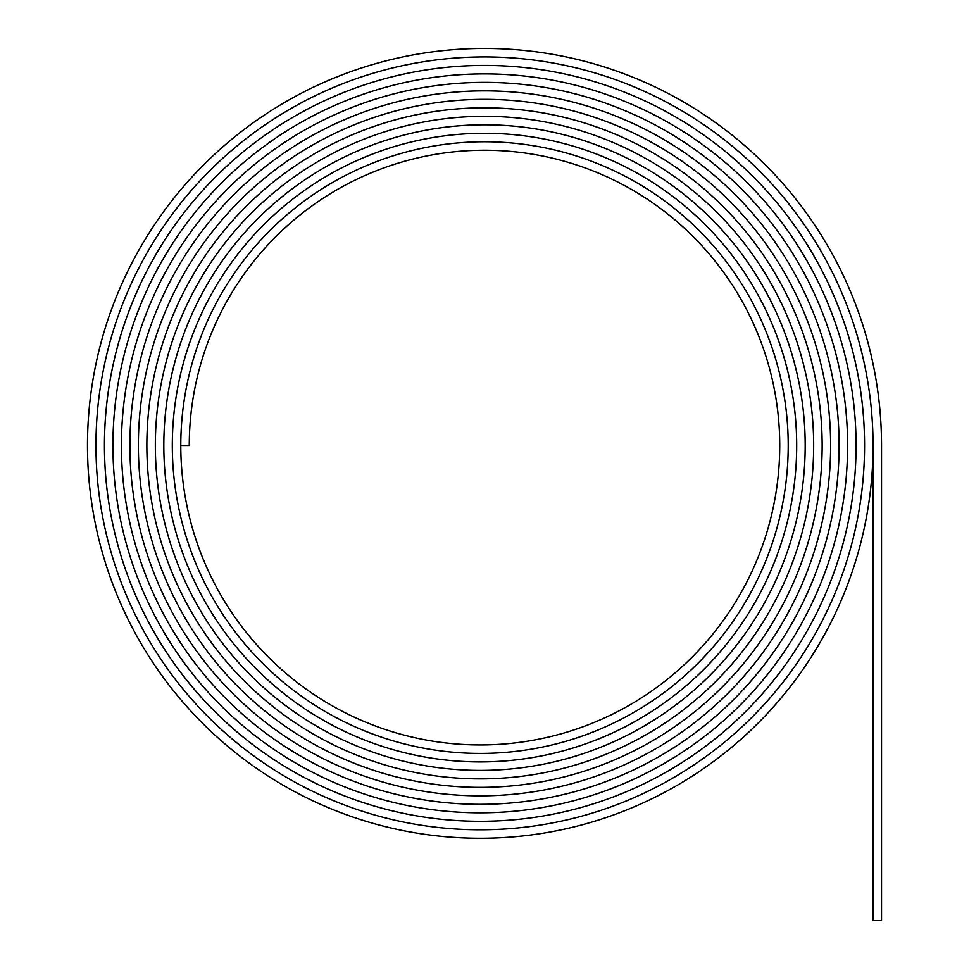 <?xml version="1.0" encoding="UTF-8"?>
<svg xmlns="http://www.w3.org/2000/svg" width="969" height="969" viewBox="0 0 969 969"><rect width="100%" height="100%" fill="white"/><g stroke="black" fill="none" stroke-linecap="round" stroke-linejoin="round"><path stroke-width="1.45" d="M484.5 56.929A388.545 388.545 0 0 1 873.045 445.474L873.045 920.55L881.524 920.55L881.524 445.474A397.024 397.024 0 0 0 484.5 48.45A397.024 397.024 0 0 0 87.476 445.474A392.784 392.784 0 0 0 480.261 838.258A392.784 392.784 0 0 0 873.045 445.474A388.545 388.545 0 0 0 484.5 56.929A388.545 388.545 0 0 0 95.955 445.474A388.545 388.545 0 0 1 484.5 56.929M484.5 65.42A380.066 380.066 0 0 1 864.566 445.474A384.305 384.305 0 0 1 480.261 829.779A384.305 384.305 0 0 1 95.955 445.474A384.293 384.293 0 0 0 480.261 829.779A384.293 384.293 0 0 0 864.554 445.474A380.054 380.054 0 0 0 484.5 65.42A380.054 380.054 0 0 0 104.446 445.474A375.815 375.815 0 0 0 480.261 821.288A375.815 375.815 0 0 0 856.075 445.474A375.815 375.815 0 0 1 480.261 821.288A375.815 375.815 0 0 1 104.434 445.474A380.066 380.066 0 0 1 484.5 65.42M484.5 73.898A371.575 371.575 0 0 1 856.075 445.474A371.575 371.575 0 0 0 484.5 73.898A371.575 371.575 0 0 0 112.925 445.474A371.575 371.575 0 0 1 484.5 73.898M484.5 82.377A363.096 363.096 0 0 1 847.596 445.474A367.336 367.336 0 0 1 480.261 812.809A367.336 367.336 0 0 1 112.925 445.474A367.336 367.336 0 0 0 480.261 812.809A367.336 367.336 0 0 0 847.596 445.474A363.084 363.084 0 0 0 484.5 82.389A363.084 363.084 0 0 0 121.416 445.474A363.096 363.096 0 0 1 484.5 82.377M484.5 90.868A354.606 354.606 0 0 1 839.106 445.474A358.845 358.845 0 0 1 480.261 804.318A358.845 358.845 0 0 1 121.416 445.474A358.857 358.857 0 0 0 480.261 804.331A358.857 358.857 0 0 0 839.106 445.474A354.606 354.606 0 0 0 484.5 90.868A354.606 354.606 0 0 0 129.894 445.474A354.606 354.606 0 0 1 484.5 90.868M484.5 99.347A346.127 346.127 0 0 1 830.627 445.474A350.366 350.366 0 0 1 480.261 795.84A350.366 350.366 0 0 1 129.894 445.474A350.366 350.366 0 0 0 480.261 795.84A350.366 350.366 0 0 0 830.627 445.474A346.127 346.127 0 0 0 484.5 99.347A346.127 346.127 0 0 0 138.373 445.474A346.127 346.127 0 0 1 484.5 99.347M484.5 107.825A337.648 337.648 0 0 1 822.148 445.474A341.887 341.887 0 0 1 480.261 787.361A341.887 341.887 0 0 1 138.373 445.474A341.887 341.887 0 0 0 480.261 787.361A341.887 341.887 0 0 0 822.148 445.474A337.636 337.636 0 0 0 484.5 107.838A337.636 337.636 0 0 0 146.864 445.474A337.648 337.648 0 0 1 484.5 107.825M484.5 116.316A329.157 329.157 0 0 1 813.657 445.474A333.397 333.397 0 0 1 480.261 778.87A333.397 333.397 0 0 1 146.864 445.474A333.397 333.397 0 0 0 480.261 778.87A333.397 333.397 0 0 0 813.657 445.474A329.157 329.157 0 0 0 484.5 116.316A329.157 329.157 0 0 0 155.343 445.474A329.157 329.157 0 0 1 484.5 116.316M484.5 124.795A320.678 320.678 0 0 1 805.178 445.474A324.918 324.918 0 0 1 480.261 770.391A324.918 324.918 0 0 1 155.343 445.474A324.918 324.918 0 0 0 480.261 770.391A324.918 324.918 0 0 0 805.178 445.474A320.678 320.678 0 0 0 484.5 124.807A320.678 320.678 0 0 0 163.822 445.474A320.678 320.678 0 0 1 484.5 124.795M484.5 133.286A312.188 312.188 0 0 1 796.688 445.474A316.427 316.427 0 0 1 480.261 761.9A316.427 316.427 0 0 1 163.822 445.474A316.439 316.439 0 0 0 480.261 761.913A316.439 316.439 0 0 0 796.688 445.474A312.188 312.188 0 0 0 484.5 133.286A312.188 312.188 0 0 0 172.312 445.474A312.188 312.188 0 0 1 484.5 133.286M484.5 141.765A303.709 303.709 0 0 1 788.209 445.474A307.948 307.948 0 0 1 480.261 753.422A307.948 307.948 0 0 1 172.312 445.474A307.948 307.948 0 0 0 480.261 753.422A307.948 307.948 0 0 0 788.209 445.474A303.709 303.709 0 0 0 484.5 141.765A303.709 303.709 0 0 0 180.791 445.474A303.709 303.709 0 0 1 484.5 141.765M484.5 150.243A295.23 295.23 0 0 1 779.73 445.474A299.469 299.469 0 0 1 480.261 744.943A299.469 299.469 0 0 1 180.791 445.474L189.27 445.474A295.23 295.23 0 0 1 484.5 150.243"/></g></svg>
